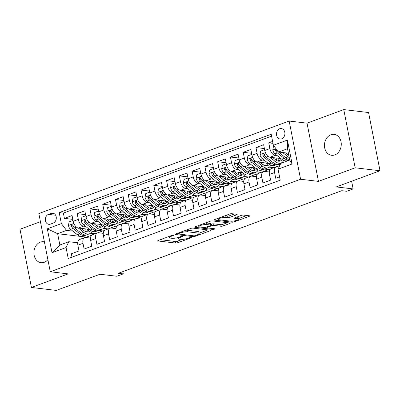 <?xml version="1.0" encoding="UTF-8"?>
<svg xmlns="http://www.w3.org/2000/svg" width="400" height="400" viewBox="0 0 400 400"><rect width="100%" height="100%" fill="white"/><g stroke="black" fill="none" stroke-linecap="round" stroke-linejoin="round"><path stroke-width="0.6" d="M173.235 235.23A1.13 0.26 168.9 0 0 171.675 235.475L158.355 240.395A1.615 0.37 168.9 0 0 157.745 240.825A1.615 0.37 168.9 0 0 158.075 240.975L175.62 243.06A1.615 0.37 168.9 0 0 177.85 242.71L191.17 237.79A1.13 0.26 168.9 0 0 191.595 237.49A1.13 0.26 168.9 0 0 191.365 237.385A1.13 0.26 168.9 0 0 189.805 237.625L188.08 238.265A5.175 1.18 168.9 0 1 180.95 239.375L179.485 239.2A5.175 1.18 168.9 0 1 178.42 238.715A5.175 1.18 168.9 0 1 180.38 237.35L182.105 236.71A1.13 0.26 168.9 0 0 182.53 236.415A1.13 0.26 168.9 0 0 182.3 236.305A1.13 0.26 168.9 0 0 180.74 236.55L179.015 237.185A5.175 1.18 168.9 0 1 171.885 238.3L170.42 238.125A5.175 1.18 168.9 0 1 169.36 237.64A5.175 1.18 168.9 0 1 171.315 236.27L173.04 235.635A1.13 0.26 168.9 0 0 173.465 235.335A1.13 0.26 168.9 0 0 173.235 235.23M330.885 134.765A10.54 8.375 -83.2 0 0 324.46 145.87A10.54 8.375 -83.2 0 0 331.62 155.3A10.54 8.375 -83.2 0 0 334.84 154.9A10.54 8.375 -83.2 0 0 341.265 143.795A10.54 8.375 -83.2 0 0 334.105 134.365A10.54 8.375 -83.2 0 0 330.885 134.765M44.405 241.91A10.54 8.375 -83.2 0 0 43.555 241.75A10.54 8.375 -83.2 0 0 40.34 242.15A10.54 8.375 -83.2 0 0 33.915 253.255A10.54 8.375 -83.2 0 0 41.07 262.685A10.54 8.375 -83.2 0 0 44.29 262.29A10.54 8.375 -83.2 0 0 47.895 259.69M279.715 128.745A5.27 4.19 -83.2 0 0 276.505 134.3A5.27 4.19 -83.2 0 0 280.085 139.015A5.27 4.19 -83.2 0 0 281.695 138.815A5.27 4.19 -83.2 0 0 284.905 133.26A5.27 4.19 -83.2 0 0 281.325 128.545A5.27 4.19 -83.2 0 0 279.715 128.745M236.495 214.87A1.615 0.37 168.9 0 0 237.105 214.445A1.615 0.37 168.9 0 0 236.77 214.295L231.85 213.71A1.615 0.37 168.9 0 0 229.62 214.055L214.83 219.525A1.615 0.37 168.9 0 0 214.215 219.95A1.615 0.37 168.9 0 0 214.55 220.1L232.095 222.185A1.615 0.37 168.9 0 0 234.32 221.84L249.115 216.37A1.615 0.37 168.9 0 0 249.725 215.945A1.615 0.37 168.9 0 0 249.395 215.79L243.45 215.085A1.615 0.37 168.9 0 0 241.22 215.435L234.89 217.775A1.615 0.37 168.9 0 0 234.28 218.2A1.615 0.37 168.9 0 0 234.61 218.355L237.56 218.705A4.325 0.985 168.9 0 1 238.45 219.11A4.325 0.985 168.9 0 1 235.675 220.615A4.325 0.985 168.9 0 1 230.85 221.18L219.3 219.81A4.325 0.985 168.9 0 1 218.41 219.405A4.325 0.985 168.9 0 1 221.19 217.9A4.325 0.985 168.9 0 1 226.01 217.33L227.935 217.56A1.615 0.37 168.9 0 0 230.16 217.21L236.495 214.87L236.37 214.245M40.44 221.69L20 229.245L31.42 287.465L56.245 290.41L99.99 274.245L116.87 276.25L123.255 273.89L118.29 273.3L341.79 190.695L346.755 191.285L353.14 188.925L351.63 181.24M355.175 167.805L343.755 109.59L307.035 123.16L318.46 181.375L355.175 167.805L380 170.755L336.26 186.92L353.14 188.925M318.46 181.375L300.585 179.25L50.265 271.77L38.845 213.55L289.165 121.035L300.585 179.25M31.42 287.465L68.14 273.89L50.265 271.77M192.865 228.12A1.615 0.37 168.9 0 0 190.635 228.465L175.84 233.93A1.615 0.37 168.9 0 0 175.23 234.36A1.615 0.37 168.9 0 0 175.565 234.51L193.105 236.595A1.615 0.37 168.9 0 0 195.335 236.25L210.13 230.78A1.615 0.37 168.9 0 0 210.74 230.355A1.615 0.37 168.9 0 0 210.405 230.2L192.865 228.12M195.335 226.73L210.13 221.26A1.615 0.37 168.9 0 1 212.355 220.915L229.9 222.995A1.615 0.37 168.9 0 1 230.235 223.15A1.615 0.37 168.9 0 1 229.62 223.575L223.29 225.915A1.615 0.37 168.9 0 1 221.065 226.265L213.945 225.42A1.615 0.37 168.9 0 0 211.72 225.765L207.52 227.32A1.615 0.37 168.9 0 0 206.91 227.745A1.615 0.37 168.9 0 0 207.24 227.895L214.65 228.775A1.13 0.26 168.9 0 1 214.88 228.885A1.13 0.26 168.9 0 1 214.155 229.275A1.13 0.26 168.9 0 1 212.895 229.425L195.055 227.305A1.615 0.37 168.9 0 1 194.725 227.155A1.615 0.37 168.9 0 1 195.335 226.73M343.755 109.59L368.58 112.535L380 170.755M272.615 141.42L268.75 142.85L272.995 143.355M277.195 155.61L275.085 155.36A6.59 3.705 -110.3 0 1 269.88 148.595L264.77 150.48L263.645 144.74L255.98 147.57L264.395 148.57M264.425 160.33L262.315 160.08A6.59 3.705 -110.3 0 1 257.105 153.315L252 155.2L250.87 149.46L243.21 152.29L251.625 153.29M251.655 165.05L249.54 164.8A6.59 3.705 -110.3 0 1 244.335 158.035L239.225 159.92L238.1 154.18L230.435 157.01L238.85 158.01M238.88 169.77L236.77 169.52A6.59 3.705 -110.3 0 1 231.565 162.755L226.455 164.64L225.33 158.9L217.665 161.73L226.08 162.73M226.11 174.49L224 174.24A6.59 3.705 -110.3 0 1 218.795 167.475L213.685 169.365L212.555 163.62L204.895 166.45L213.31 167.45M213.34 179.21L211.23 178.96A6.59 3.705 -110.3 0 1 206.02 172.195L200.915 174.085L199.785 168.34L192.125 171.17L200.54 172.17M200.57 183.93L198.455 183.68A6.59 3.705 -110.3 0 1 193.25 176.915L188.14 178.805L187.015 173.06L179.35 175.89L187.765 176.89M187.795 188.65L185.685 188.4A6.59 3.705 -110.3 0 1 180.48 181.635L175.37 183.525L174.245 177.78L166.58 180.615L174.995 181.61M175.025 193.37L172.915 193.12A6.59 3.705 -110.3 0 1 167.705 186.355L162.6 188.245L161.47 182.5L153.81 185.335L162.225 186.335M162.255 198.09L160.145 197.84A6.59 3.705 -110.3 0 1 154.935 191.075L149.825 192.965L148.7 187.22L141.04 190.055L149.45 191.055M149.48 202.81L147.37 202.56A6.59 3.705 -110.3 0 1 142.165 195.795L137.055 197.685L135.93 191.94L128.265 194.775L136.68 195.775M136.71 207.535L134.6 207.28A6.59 3.705 -110.3 0 1 129.395 200.515L124.285 202.405L123.16 196.66L115.495 199.495L123.91 200.495M123.94 212.255L121.83 212A6.59 3.705 -110.3 0 1 116.62 205.235L111.515 207.125L110.385 201.38L102.725 204.215L111.14 205.215M111.17 216.975L109.055 216.72A6.59 3.705 -110.3 0 1 103.85 209.955L98.74 211.845L97.615 206.1L89.95 208.935L98.365 209.935M98.395 221.695L96.285 221.445A6.59 3.705 -110.3 0 1 91.08 214.675L85.97 216.565L84.845 210.82L77.18 213.655L78.31 219.395A6.59 3.705 69.7 0 0 83.515 226.165L85.625 226.415M85.595 214.655L77.18 213.655M72.015 257.15L71.355 253.775L79.02 250.945L77.89 245.2A6.59 3.705 69.7 0 1 79.58 239.495L84.69 237.605A6.59 3.705 69.7 0 0 83 243.315L84.125 249.055L91.79 246.225L90.665 240.48A6.59 3.705 69.7 0 1 92.35 234.775L97.46 232.885A6.59 3.705 -110.3 0 1 98.51 232.77L103.265 233.335M97.46 232.885A6.59 3.705 -110.3 0 0 95.77 238.595L96.9 244.335L104.56 241.505L103.435 235.76A6.59 3.705 69.7 0 1 105.12 230.055L110.23 228.165A6.59 3.705 -110.3 0 1 111.28 228.05L116.04 228.615M110.23 228.165A6.59 3.705 -110.3 0 0 108.545 233.875L109.67 239.615L117.33 236.785L116.205 231.04A6.59 3.705 69.7 0 1 117.895 225.335L123 223.445A6.59 3.705 -110.3 0 1 124.05 223.33L128.81 223.895M123 223.445A6.59 3.705 -110.3 0 0 121.315 229.155L122.44 234.895L130.105 232.065L128.975 226.32A6.59 3.705 69.7 0 1 130.665 220.615L135.775 218.725A6.59 3.705 -110.3 0 1 136.82 218.61L141.58 219.175M135.775 218.725A6.59 3.705 -110.3 0 0 134.085 224.43L135.21 230.175L142.875 227.345L141.75 221.6A6.59 3.705 69.7 0 1 143.435 215.895L148.545 214.005A6.59 3.705 -110.3 0 1 149.595 213.89L154.355 214.455M148.545 214.005A6.59 3.705 -110.3 0 0 146.855 219.71L147.985 225.455L155.645 222.625L154.52 216.88A6.59 3.705 69.7 0 1 156.21 211.175L161.315 209.285A6.59 3.705 -110.3 0 1 162.365 209.17L167.125 209.735M161.315 209.285A6.59 3.705 -110.3 0 0 159.63 214.99L160.755 220.735L168.42 217.905L167.29 212.16A6.59 3.705 69.7 0 1 168.98 206.45L174.085 204.565A6.59 3.705 -110.3 0 1 175.135 204.45L179.895 205.015M174.085 204.565A6.59 3.705 -110.3 0 0 172.4 210.27L173.525 216.015L181.19 213.18L180.06 207.44A6.59 3.705 69.7 0 1 181.75 201.73L186.86 199.845A6.59 3.705 -110.3 0 1 187.91 199.73L192.665 200.295M186.86 199.845A6.59 3.705 -110.3 0 0 185.17 205.55L186.295 211.295L193.96 208.46L192.835 202.72A6.59 3.705 69.7 0 1 194.52 197.01L199.63 195.125A6.59 3.705 -110.3 0 1 200.68 195.01L205.44 195.575M199.63 195.125A6.59 3.705 -110.3 0 0 197.94 200.83L199.07 206.575L206.73 203.74L205.605 198A6.59 3.705 69.7 0 1 207.295 192.29L212.4 190.405A6.59 3.705 -110.3 0 1 213.45 190.29L218.21 190.855M212.4 190.405A6.59 3.705 -110.3 0 0 210.715 196.11L211.84 201.855L219.505 199.02L218.375 193.28A6.59 3.705 69.7 0 1 220.065 187.57L225.175 185.685A6.59 3.705 -110.3 0 1 226.22 185.57L230.98 186.135M225.175 185.685A6.59 3.705 -110.3 0 0 223.485 191.39L224.61 197.135L232.275 194.3L231.15 188.56A6.59 3.705 69.7 0 1 232.835 182.85L237.945 180.965A6.59 3.705 -110.3 0 1 238.995 180.85L243.75 181.415M237.945 180.965A6.59 3.705 -110.3 0 0 236.255 186.67L237.385 192.415L245.045 189.58L243.92 183.84A6.59 3.705 69.7 0 1 245.605 178.13L250.715 176.245A6.59 3.705 -110.3 0 1 251.765 176.13L256.525 176.695M250.715 176.245A6.59 3.705 -110.3 0 0 249.03 181.95L250.155 187.695L257.815 184.86L256.69 179.12A6.59 3.705 69.7 0 1 258.38 173.41L263.485 171.52A6.59 3.705 -110.3 0 1 264.535 171.41L269.295 171.975M263.485 171.52A6.59 3.705 -110.3 0 0 261.8 177.23L262.925 182.975L270.59 180.14L269.46 174.4A6.59 3.705 69.7 0 1 271.15 168.69L276.26 166.8A6.59 3.705 -110.3 0 1 277.305 166.69L279.135 166.905M264.77 150.48A6.59 3.705 69.7 0 0 269.975 157.245L280.905 158.545M252 155.2A6.59 3.705 69.7 0 0 257.205 161.965L268.135 163.265M277.35 164.36L280.17 164.695M282.08 162.43L283.02 162.54M239.225 159.92A6.59 3.705 69.7 0 0 244.435 166.69L255.36 167.985M264.575 169.08L269.06 169.615L270.485 169.085M269.31 167.15L273.86 167.69M226.455 164.64A6.59 3.705 69.7 0 0 231.66 171.41L242.59 172.705M251.805 173.8L256.29 174.335L257.71 173.805M256.535 171.87L261.09 172.41M213.685 169.365A6.59 3.705 69.7 0 0 218.89 176.13L229.82 177.425M239.035 178.52L243.515 179.055L244.94 178.53M243.765 176.59L248.315 177.13M200.915 174.085A6.59 3.705 69.7 0 0 206.12 180.85L217.045 182.145M226.265 183.24L230.745 183.775L232.17 183.25M230.995 181.31L235.545 181.85M188.14 178.805A6.59 3.705 69.7 0 0 193.35 185.57L204.275 186.865M213.49 187.96L217.975 188.495L219.4 187.97M218.225 186.03L222.775 186.57M175.37 183.525A6.59 3.705 69.7 0 0 180.575 190.29L191.505 191.585M200.72 192.68L205.205 193.215L206.625 192.69M205.45 190.75L210.005 191.29M162.6 188.245A6.59 3.705 69.7 0 0 167.805 195.01L178.735 196.305M187.95 197.4L192.43 197.935L193.855 197.41M192.68 195.47L197.23 196.01M149.825 192.965A6.59 3.705 69.7 0 0 155.035 199.73L165.96 201.03M175.175 202.125L179.66 202.655L181.085 202.13M179.91 200.19L184.46 200.73M137.055 197.685A6.59 3.705 69.7 0 0 142.265 204.45L153.19 205.75M162.405 206.845L166.89 207.375L168.31 206.85M167.14 204.91L171.69 205.45M124.285 202.405A6.59 3.705 69.7 0 0 129.49 209.17L140.42 210.47M149.635 211.565L154.115 212.095L155.54 211.57M154.365 209.63L158.92 210.17M111.515 207.125A6.59 3.705 69.7 0 0 116.72 213.89L127.65 215.19M136.865 216.285L141.345 216.815L142.77 216.29M141.595 214.35L146.145 214.89M98.74 211.845A6.59 3.705 69.7 0 0 103.95 218.61L114.875 219.91M124.09 221.005L128.575 221.535L130 221.01M128.825 219.07L133.375 219.61M85.97 216.565A6.59 3.705 69.7 0 0 91.175 223.33L102.105 224.63M111.32 225.725L115.805 226.255L117.225 225.73M116.05 223.79L120.605 224.33M50.375 224.14L53.185 223.105A5.105 4.055 -83.2 0 0 56.295 217.725A5.105 4.055 -83.2 0 0 52.83 213.155A5.105 4.055 -83.2 0 0 51.27 213.35L48.46 214.385A5.105 4.055 -83.2 0 0 45.345 219.765A5.105 4.055 -83.2 0 0 48.815 224.335A5.105 4.055 -83.2 0 0 50.375 224.14M273.37 145.265L287.42 140.075L292.11 163.99L278.065 169.18L280.8 163.36L289.74 160.055L287.515 148.725L278.575 152.03L273.37 145.265L271.21 134.25L59.205 212.61L61.365 223.62L66.575 230.39L72.855 231.135M278.065 169.18L280.225 180.195L68.22 258.55L66.06 247.54L52.01 252.73L47.315 228.815L61.365 223.62M103.28 228.51L107.83 229.05M271.58 136.15L63.375 213.105L64.41 218.375L72.07 215.545L73.2 221.285A6.59 3.705 69.7 0 0 78.405 228.05L89.335 229.35M98.55 230.445L103.03 230.975L104.455 230.45M90.495 238.055L85.735 237.49A6.59 3.705 69.7 0 0 84.69 237.605M276.26 166.8A6.59 3.705 -110.3 0 0 274.57 172.51L275.695 178.25L279.56 176.825M91.08 214.675L89.95 208.935M103.85 209.955L102.725 204.215M116.62 205.235L115.495 199.495M129.395 200.515L128.265 194.775M142.165 195.795L141.04 190.055M154.935 191.075L153.81 185.335M167.705 186.355L166.58 180.615M180.48 181.635L179.35 175.89M193.25 176.915L192.125 171.17M206.02 172.195L204.895 166.45M218.795 167.475L217.665 161.73M231.565 162.755L230.435 157.01M244.335 158.035L243.21 152.29M257.105 153.315L255.98 147.57M269.88 148.595L268.75 142.85M278.575 152.03L288.395 153.2M90.51 233.23L95.06 233.77M66.575 230.39L57.635 233.69L59.855 245.02L68.795 241.715L66.06 247.54M91.685 235.17L86.43 237.115L57.635 233.69L47.315 228.815M77.725 242.775L68.795 241.715M307.035 123.16L289.165 121.035M123.255 273.89L122.81 271.63M86.43 237.115L86.52 237.585M274.14 167.585L279.805 165.47M256.705 171.735L261.365 172.29L268.715 169.57M248.6 177.025L255.94 174.29M235.825 181.745L243.17 179.015M223.055 186.465L230.4 183.735M205.62 190.615L210.28 191.17L217.63 188.455M192.845 195.335L197.51 195.89L204.855 193.175M184.74 200.625L192.085 197.895M171.97 205.345L179.315 202.615M159.2 210.065L166.545 207.335M146.425 214.79L153.77 212.055M128.99 218.935L133.65 219.49L141 216.775M120.885 224.23L128.23 221.495M108.115 228.95L115.46 226.215M95.34 233.67L102.685 230.935M95.34 233.65L90.675 233.1M72.825 219.375L64.41 218.375M63.375 213.105L59.205 212.61M108.11 228.93L103.45 228.375M120.88 224.21L116.22 223.655M146.425 214.77L141.76 214.215M129.395 209.155L134.85 213.475A12.6 7.09 69.7 0 0 140.52 214.945A12.6 7.09 69.7 0 0 143.18 212.315L143.2 212.325M159.195 210.05L154.535 209.495M171.965 205.33L167.305 204.775M184.74 200.61L180.075 200.055M223.05 186.45L218.39 185.895M235.825 181.73L231.16 181.175M248.595 177.01L243.93 176.455M274.135 167.57L269.475 167.015M283.335 162.425L282.245 162.295M283.65 160.415L283.685 160.4A12.6 7.09 69.7 0 1 281.005 163.02A12.6 7.09 69.7 0 1 275.335 161.555L272.91 162.45L266.135 157.085A4.365 2.455 -110.3 0 1 264.325 154.46L263.7 153.78L263.175 153.82L262.79 155.03A4.365 2.455 69.7 0 0 264.6 157.65L271.38 163.015A12.6 7.09 69.7 0 0 277.05 164.485A12.6 7.09 69.7 0 0 277.785 164.125M59.855 245.02L52.01 252.73M287.42 140.075L287.515 148.725M292.11 163.99L289.74 160.055M160.245 239.695L175.31 241.485A1.615 0.37 168.9 0 0 177.54 241.14L182.2 239.415M199.055 233.185L207.925 229.905M177.735 233.235L178.035 233.27M178.585 233.585A1.13 0.26 168.9 0 0 178.16 233.885A1.13 0.26 168.9 0 0 178.39 233.99L193.79 235.82A1.13 0.26 168.9 0 0 195.35 235.575L197.17 234.905A5.175 1.18 168.9 0 0 199.125 233.54A5.175 1.18 168.9 0 0 198.06 233.05L187.535 231.8A5.175 1.18 168.9 0 0 180.405 232.915L178.585 233.585L178.465 232.965M199.125 233.54L198.815 231.965A5.175 1.18 168.9 0 0 197.75 231.48L198.06 233.05M185.975 230.19A5.175 1.18 168.9 0 1 187.225 230.225L197.75 231.48M227.42 222.7L222.98 224.345L223.29 225.915M210.815 224.41L211.41 224.19A1.615 0.37 168.9 0 1 213.64 223.845L220.755 224.69A1.615 0.37 168.9 0 0 222.98 224.345M206.795 227.165L206.295 227.105M198.89 226.225L197.23 226.03M206.565 224.54A4.325 0.985 168.9 0 0 201.745 225.11A4.325 0.985 168.9 0 0 198.97 226.615A4.325 0.985 168.9 0 0 199.86 227.02L203.925 227.505A1.615 0.37 168.9 0 0 206.155 227.155L210.355 225.605A1.615 0.37 168.9 0 0 210.965 225.175A1.615 0.37 168.9 0 0 210.635 225.025L206.565 224.54L206.255 222.97A4.325 0.985 168.9 0 0 205.61 222.93M210.965 225.175L210.66 223.605A1.615 0.37 168.9 0 0 210.325 223.45L210.635 225.025M206.255 222.97L210.325 223.45M225.115 215.72A4.325 0.985 168.9 0 1 225.7 215.755L227.625 215.985A1.615 0.37 168.9 0 0 229.855 215.64L234.29 214M238.45 219.11L238.14 217.535A4.325 0.985 168.9 0 0 237.25 217.13L237.56 218.705M236.78 217.075L237.25 217.13M238.36 218.66L246.915 215.5M216.72 218.825L218.335 219.015M73.09 220.725L72.93 220.5L69.1 221.915L68.44 225.535A4.365 2.455 69.7 0 0 70.605 229.355L77.38 234.72A12.6 7.09 69.7 0 0 83.05 236.185L85.475 235.29A12.6 7.09 69.7 0 0 86.215 234.93M84.835 231.19A10.46 5.885 69.7 0 0 85.26 228.865M78.31 228.04L83.765 232.36A12.6 7.09 69.7 0 0 89.435 233.825A12.6 7.09 69.7 0 0 92.095 231.195M81.185 228.38L83.99 230.6A10.46 5.885 69.7 0 0 88.695 231.82A10.46 5.885 69.7 0 0 90.535 230.285M89.435 233.825L87.01 234.725A12.6 7.09 -110.3 0 1 81.34 233.255L74.565 227.89A4.365 2.455 -110.3 0 1 72.75 225.265L72.13 224.585L71.605 224.625L71.22 225.83A4.365 2.455 69.7 0 0 73.03 228.455L79.81 233.82A12.6 7.09 69.7 0 0 85.475 235.29M87.545 229.135A10.46 5.885 -110.3 0 1 86.475 231.895M87.39 232.025A10.46 5.885 69.7 0 0 88.92 229.3M73.83 227.155L73.25 226.695A2.225 1.25 -110.3 0 1 72.65 226L71.22 225.83M85.86 216.005L85.7 215.78L81.87 217.195L81.21 220.815A4.365 2.455 69.7 0 0 83.375 224.63L90.155 230A12.6 7.09 69.7 0 0 95.82 231.465L98.25 230.57A12.6 7.09 69.7 0 0 98.985 230.205M97.605 226.47A10.46 5.885 69.7 0 0 98.03 224.145M91.08 223.32L96.54 227.635A12.6 7.09 69.7 0 0 102.21 229.105A12.6 7.09 69.7 0 0 104.865 226.475M93.96 223.66L96.76 225.88A10.46 5.885 69.7 0 0 101.465 227.1A10.46 5.885 69.7 0 0 103.305 225.565M102.21 229.105L99.78 230.005A12.6 7.09 -110.3 0 1 94.11 228.535L87.335 223.17A4.365 2.455 -110.3 0 1 85.525 220.545L84.905 219.865L84.375 219.905L83.99 221.11A4.365 2.455 69.7 0 0 85.8 223.735L92.58 229.1A12.6 7.09 69.7 0 0 98.25 230.57M100.32 224.415A10.46 5.885 -110.3 0 1 99.245 227.175M100.165 227.305A10.46 5.885 69.7 0 0 101.69 224.58M86.6 222.435L86.025 221.975A2.225 1.25 -110.3 0 1 85.42 221.28L83.99 221.11M98.63 211.285L98.475 211.06L94.64 212.475L93.98 216.095A4.365 2.455 69.7 0 0 96.145 219.91L102.925 225.275A12.6 7.09 69.7 0 0 108.595 226.745L111.02 225.85A12.6 7.09 69.7 0 0 111.755 225.485M110.375 221.75A10.46 5.885 69.7 0 0 110.805 219.425M103.855 218.595L109.31 222.915A12.6 7.09 69.7 0 0 114.98 224.385A12.6 7.09 69.7 0 0 117.635 221.755M106.73 218.94L109.53 221.16A10.46 5.885 69.7 0 0 114.235 222.38A10.46 5.885 69.7 0 0 116.075 220.845M114.98 224.385L112.555 225.285A12.6 7.09 -110.3 0 1 106.885 223.815L100.105 218.45A4.365 2.455 -110.3 0 1 98.295 215.825L97.675 215.145L97.15 215.185L96.76 216.39A4.365 2.455 69.7 0 0 98.575 219.015L105.35 224.38A12.6 7.09 69.7 0 0 111.02 225.85M113.09 219.695A10.46 5.885 -110.3 0 1 112.015 222.455M112.935 222.585A10.46 5.885 69.7 0 0 114.46 219.86M99.37 217.715L98.795 217.255A2.225 1.25 -110.3 0 1 98.19 216.56L96.76 216.39M111.405 206.56L111.245 206.34L107.415 207.755L106.755 211.375A4.365 2.455 69.7 0 0 108.92 215.19L115.695 220.555A12.6 7.09 69.7 0 0 121.365 222.025L123.79 221.13A12.6 7.09 69.7 0 0 124.53 220.765M123.145 217.03A10.46 5.885 69.7 0 0 123.575 214.705M116.625 213.875L122.08 218.195A12.6 7.09 69.7 0 0 127.75 219.665A12.6 7.09 69.7 0 0 130.405 217.035M119.5 214.22L122.3 216.44A10.46 5.885 69.7 0 0 127.01 217.655A10.46 5.885 69.7 0 0 128.85 216.125M127.75 219.665L125.325 220.56A12.6 7.09 -110.3 0 1 119.655 219.095L112.875 213.73A4.365 2.455 -110.3 0 1 111.065 211.105L110.445 210.425L109.92 210.465L109.535 211.67A4.365 2.455 69.7 0 0 111.345 214.295L118.12 219.66A12.6 7.09 69.7 0 0 123.79 221.13M125.86 214.975A10.46 5.885 -110.3 0 1 124.79 217.735M125.705 217.865A10.46 5.885 69.7 0 0 127.235 215.14M112.14 212.99L111.565 212.535A2.225 1.25 -110.3 0 1 110.96 211.84L109.535 211.67M124.175 201.84L124.015 201.62L120.185 203.035L119.525 206.655A4.365 2.455 69.7 0 0 121.69 210.47L128.465 215.835A12.6 7.09 69.7 0 0 134.135 217.305L136.565 216.41A12.6 7.09 69.7 0 0 137.3 216.045M135.92 212.31A10.46 5.885 69.7 0 0 136.345 209.985M132.27 209.5L135.075 211.72A10.46 5.885 69.7 0 0 139.78 212.935A10.46 5.885 69.7 0 0 141.62 211.405M140.52 214.945L138.095 215.84A12.6 7.09 -110.3 0 1 132.425 214.375L125.65 209.01A4.365 2.455 -110.3 0 1 123.84 206.385L123.215 205.705L122.69 205.745L122.305 206.95A4.365 2.455 69.7 0 0 124.115 209.575L130.895 214.94A12.6 7.09 69.7 0 0 136.565 216.41M138.63 210.255A10.46 5.885 -110.3 0 1 137.56 213.015M138.48 213.145A10.46 5.885 69.7 0 0 140.005 210.42M124.915 208.27L124.335 207.815A2.225 1.25 -110.3 0 1 123.735 207.12L122.305 206.95M136.945 197.12L136.785 196.895L132.955 198.315L132.295 201.93A4.365 2.455 69.7 0 0 134.46 205.75L141.24 211.115A12.6 7.09 69.7 0 0 146.91 212.585L149.335 211.69A12.6 7.09 69.7 0 0 150.07 211.325M148.69 207.59A10.46 5.885 69.7 0 0 149.115 205.265M142.165 204.435L147.625 208.755A12.6 7.09 69.7 0 0 153.295 210.225A12.6 7.09 69.7 0 0 155.95 207.595M145.045 204.78L147.845 207A10.46 5.885 69.7 0 0 152.55 208.215A10.46 5.885 69.7 0 0 154.39 206.685M153.295 210.225L150.865 211.12A12.6 7.09 -110.3 0 1 145.195 209.655L138.42 204.29A4.365 2.455 -110.3 0 1 136.61 201.665L135.99 200.985L135.465 201.025L135.075 202.23A4.365 2.455 69.7 0 0 136.885 204.855L143.665 210.22A12.6 7.09 69.7 0 0 149.335 211.69M151.405 205.535A10.46 5.885 -110.3 0 1 150.33 208.295M151.25 208.425A10.46 5.885 69.7 0 0 152.775 205.7M137.685 203.55L137.11 203.095A2.225 1.25 -110.3 0 1 136.505 202.4L135.075 202.23M149.715 192.4L149.56 192.175L145.725 193.595L145.065 197.21A4.365 2.455 69.7 0 0 147.23 201.03L154.01 206.395A12.6 7.09 69.7 0 0 159.68 207.865L162.105 206.97A12.6 7.09 69.7 0 0 162.845 206.605M161.46 202.87A10.46 5.885 69.7 0 0 161.89 200.545M154.94 199.715L160.395 204.035A12.6 7.09 69.7 0 0 166.065 205.505A12.6 7.09 69.7 0 0 168.72 202.875M157.815 200.06L160.615 202.275A10.46 5.885 69.7 0 0 165.32 203.495A10.46 5.885 69.7 0 0 167.16 201.965M166.065 205.505L163.64 206.4A12.6 7.09 -110.3 0 1 157.97 204.935L151.19 199.57A4.365 2.455 -110.3 0 1 149.38 196.945L148.76 196.265L148.235 196.305L147.85 197.51A4.365 2.455 69.7 0 0 149.66 200.135L156.435 205.5A12.6 7.09 69.7 0 0 162.105 206.97M164.175 200.815A10.46 5.885 -110.3 0 1 163.1 203.575M164.02 203.705A10.46 5.885 69.7 0 0 165.545 200.98M150.455 198.83L149.88 198.375A2.225 1.25 -110.3 0 1 149.275 197.68L147.85 197.51M162.49 187.68L162.33 187.455L158.5 188.875L157.84 192.49A4.365 2.455 69.7 0 0 160.005 196.31L166.78 201.675A12.6 7.09 69.7 0 0 172.45 203.145L174.875 202.25A12.6 7.09 69.7 0 0 175.615 201.885M174.235 198.15A10.46 5.885 69.7 0 0 174.66 195.825M167.71 194.995L173.165 199.315A12.6 7.09 69.7 0 0 178.835 200.785A12.6 7.09 69.7 0 0 181.49 198.15M170.585 195.34L173.39 197.555A10.46 5.885 69.7 0 0 178.095 198.775A10.46 5.885 69.7 0 0 179.935 197.245M178.835 200.785L176.41 201.68A12.6 7.09 -110.3 0 1 170.74 200.215L163.96 194.845A4.365 2.455 -110.3 0 1 162.15 192.225L161.53 191.545L161.005 191.585L160.62 192.79A4.365 2.455 69.7 0 0 162.43 195.415L169.205 200.78A12.6 7.09 69.7 0 0 174.875 202.25M176.945 196.095A10.46 5.885 -110.3 0 1 175.875 198.855M176.79 198.985A10.46 5.885 69.7 0 0 178.32 196.26M163.225 194.11L162.65 193.655A2.225 1.25 -110.3 0 1 162.05 192.96L160.62 192.79M175.26 182.96L175.1 182.735L171.27 184.155L170.61 187.77A4.365 2.455 69.7 0 0 172.775 191.59L179.55 196.955A12.6 7.09 69.7 0 0 185.22 198.425L187.65 197.525A12.6 7.09 69.7 0 0 188.385 197.165M187.005 193.43A10.46 5.885 69.7 0 0 187.43 191.105M180.48 190.275L185.94 194.595A12.6 7.09 69.7 0 0 191.605 196.065A12.6 7.09 69.7 0 0 194.265 193.43M183.36 190.62L186.16 192.835A10.46 5.885 69.7 0 0 190.865 194.055A10.46 5.885 69.7 0 0 192.705 192.525M191.605 196.065L189.18 196.96A12.6 7.09 -110.3 0 1 183.51 195.49L176.735 190.125A4.365 2.455 -110.3 0 1 174.925 187.505L174.3 186.825L173.775 186.865L173.39 188.07A4.365 2.455 69.7 0 0 175.2 190.695L181.98 196.06A12.6 7.09 69.7 0 0 187.65 197.525M189.72 191.375A10.46 5.885 -110.3 0 1 188.645 194.135M189.565 194.265A10.46 5.885 69.7 0 0 191.09 191.54M176 189.39L175.42 188.935A2.225 1.25 -110.3 0 1 174.82 188.24L173.39 188.07M188.03 178.24L187.87 178.015L184.04 179.43L183.38 183.05A4.365 2.455 69.7 0 0 185.545 186.87L192.325 192.235A12.6 7.09 69.7 0 0 197.995 193.705L200.42 192.805A12.6 7.09 69.7 0 0 201.155 192.445M199.775 188.705A10.46 5.885 69.7 0 0 200.2 186.385M193.25 185.555L198.71 189.875A12.6 7.09 69.7 0 0 204.38 191.345A12.6 7.09 69.7 0 0 207.035 188.71M196.13 185.9L198.93 188.115A10.46 5.885 69.7 0 0 203.635 189.335A10.46 5.885 69.7 0 0 205.475 187.805M204.38 191.345L201.95 192.24A12.6 7.09 -110.3 0 1 196.285 190.77L189.505 185.405A4.365 2.455 -110.3 0 1 187.695 182.785L187.075 182.105L186.55 182.145L186.16 183.35A4.365 2.455 69.7 0 0 187.975 185.975L194.75 191.34A12.6 7.09 69.7 0 0 200.42 192.805M202.49 186.655A10.46 5.885 -110.3 0 1 201.415 189.415M202.335 189.545A10.46 5.885 69.7 0 0 203.86 186.82M188.77 184.67L188.195 184.215A2.225 1.25 -110.3 0 1 187.59 183.52L186.16 183.35M200.8 173.52L200.645 173.295L196.81 174.71L196.155 178.33A4.365 2.455 69.7 0 0 198.315 182.15L205.095 187.515A12.6 7.09 69.7 0 0 210.765 188.985L213.19 188.085A12.6 7.09 69.7 0 0 213.93 187.725M212.545 183.985A10.46 5.885 69.7 0 0 212.975 181.665M206.025 180.835L211.48 185.155A12.6 7.09 69.7 0 0 217.15 186.625A12.6 7.09 69.7 0 0 219.805 183.99M208.9 181.18L211.7 183.395A10.46 5.885 69.7 0 0 216.41 184.615A10.46 5.885 69.7 0 0 218.245 183.085M217.15 186.625L214.725 187.52A12.6 7.09 -110.3 0 1 209.055 186.05L202.275 180.685A4.365 2.455 -110.3 0 1 200.465 178.06L199.845 177.385L199.32 177.425L198.935 178.63A4.365 2.455 69.7 0 0 200.745 181.255L207.52 186.62A12.6 7.09 69.7 0 0 213.19 188.085M215.26 181.935A10.46 5.885 -110.3 0 1 214.185 184.695M215.105 184.825A10.46 5.885 69.7 0 0 216.63 182.095M201.54 179.95L200.965 179.495A2.225 1.25 -110.3 0 1 200.36 178.8L198.935 178.63M213.575 168.8L213.415 168.575L209.585 169.99L208.925 173.61A4.365 2.455 69.7 0 0 211.09 177.43L217.865 182.795A12.6 7.09 69.7 0 0 223.535 184.265L225.96 183.365A12.6 7.09 69.7 0 0 226.7 183.005M225.32 179.265A10.46 5.885 69.7 0 0 225.745 176.94M218.795 176.115L224.25 180.435A12.6 7.09 69.7 0 0 229.92 181.905A12.6 7.09 69.7 0 0 232.58 179.27M221.67 176.46L224.475 178.675A10.46 5.885 69.7 0 0 229.18 179.895A10.46 5.885 69.7 0 0 231.02 178.365M229.92 181.905L227.495 182.8A12.6 7.09 -110.3 0 1 221.825 181.33L215.05 175.965A4.365 2.455 -110.3 0 1 213.235 173.34L212.615 172.665L212.09 172.705L211.705 173.91A4.365 2.455 69.7 0 0 213.515 176.535L220.295 181.9A12.6 7.09 69.7 0 0 225.96 183.365M228.03 177.215A10.46 5.885 -110.3 0 1 226.96 179.975M227.875 180.105A10.46 5.885 69.7 0 0 229.405 177.375M214.315 175.23L213.735 174.775A2.225 1.25 -110.3 0 1 213.135 174.08L211.705 173.91M226.345 164.08L226.185 163.855L222.355 165.27L221.695 168.89A4.365 2.455 69.7 0 0 223.86 172.71L230.64 178.075A12.6 7.09 69.7 0 0 236.305 179.545L238.735 178.645A12.6 7.09 69.7 0 0 239.47 178.285M238.09 174.545A10.46 5.885 69.7 0 0 238.515 172.22M231.565 171.395L237.025 175.715A12.6 7.09 69.7 0 0 242.695 177.185A12.6 7.09 69.7 0 0 245.35 174.55M234.445 171.74L237.245 173.955A10.46 5.885 69.7 0 0 241.95 175.175A10.46 5.885 69.7 0 0 243.79 173.645M242.695 177.185L240.265 178.08A12.6 7.09 -110.3 0 1 234.595 176.61L227.82 171.245A4.365 2.455 -110.3 0 1 226.01 168.62L225.39 167.945L224.86 167.98L224.475 169.19A4.365 2.455 69.7 0 0 226.285 171.815L233.065 177.18A12.6 7.09 69.7 0 0 238.735 178.645M240.805 172.495A10.46 5.885 -110.3 0 1 239.73 175.255M240.65 175.385A10.46 5.885 69.7 0 0 242.175 172.655M227.085 170.51L226.51 170.055A2.225 1.25 -110.3 0 1 225.905 169.36L224.475 169.19M239.115 159.36L238.96 159.135L235.125 160.55L234.465 164.17A4.365 2.455 69.7 0 0 236.63 167.99L243.41 173.355A12.6 7.09 69.7 0 0 249.08 174.825L251.505 173.925A12.6 7.09 69.7 0 0 252.24 173.565M250.86 169.825A10.46 5.885 69.7 0 0 251.29 167.5M244.34 166.675L249.795 170.995A12.6 7.09 69.7 0 0 255.465 172.465A12.6 7.09 69.7 0 0 258.12 169.83M247.215 167.02L250.015 169.235A10.46 5.885 69.7 0 0 254.72 170.455A10.46 5.885 69.7 0 0 256.56 168.92M255.465 172.465L253.04 173.36A12.6 7.09 -110.3 0 1 247.37 171.89L240.59 166.525A4.365 2.455 -110.3 0 1 238.78 163.9L238.16 163.225L237.635 163.26L237.245 164.47A4.365 2.455 69.7 0 0 239.06 167.09L245.835 172.46A12.6 7.09 69.7 0 0 251.505 173.925M253.575 167.775A10.46 5.885 -110.3 0 1 252.5 170.535M253.42 170.665A10.46 5.885 69.7 0 0 254.945 167.935M239.855 165.79L239.28 165.335A2.225 1.25 -110.3 0 1 238.675 164.64L237.245 164.47M251.89 154.64L251.73 154.415L247.895 155.83L247.24 159.45A4.365 2.455 69.7 0 0 249.405 163.27L256.18 168.635A12.6 7.09 69.7 0 0 261.85 170.105L264.275 169.205A12.6 7.09 69.7 0 0 265.015 168.845M263.63 165.105A10.46 5.885 69.7 0 0 264.06 162.78M257.11 161.955L262.565 166.275A12.6 7.09 69.7 0 0 268.235 167.745A12.6 7.09 69.7 0 0 270.89 165.11M259.985 162.3L262.785 164.515A10.46 5.885 69.7 0 0 267.495 165.735A10.46 5.885 69.7 0 0 269.335 164.2M268.235 167.745L265.81 168.64A12.6 7.09 -110.3 0 1 260.14 167.17L253.36 161.805A4.365 2.455 -110.3 0 1 251.55 159.18L250.93 158.5L250.405 158.54L250.02 159.75A4.365 2.455 69.7 0 0 251.83 162.37L258.605 167.735A12.6 7.09 69.7 0 0 264.275 169.205M266.345 163.055A10.46 5.885 -110.3 0 1 265.27 165.815M266.19 165.945A10.46 5.885 69.7 0 0 267.715 163.215M252.625 161.07L252.05 160.615A2.225 1.25 -110.3 0 1 251.445 159.92L250.02 159.75M264.66 149.92L264.5 149.695L260.67 151.11L260.01 154.73A4.365 2.455 69.7 0 0 262.175 158.55L268.95 163.915A12.6 7.09 69.7 0 0 274.62 165.38L277.05 164.485M276.405 160.385A10.46 5.885 69.7 0 0 276.83 158.06M269.88 157.235L275.335 161.555M272.755 157.575L275.56 159.795A10.46 5.885 69.7 0 0 280.265 161.015A10.46 5.885 69.7 0 0 282.105 159.48M281.005 163.02L278.58 163.92A12.6 7.09 -110.3 0 1 272.91 162.45M279.115 158.335A10.46 5.885 -110.3 0 1 278.045 161.095M278.965 161.225A10.46 5.885 69.7 0 0 280.49 158.495M265.4 156.35L264.82 155.895A2.225 1.25 -110.3 0 1 264.22 155.195L262.79 155.03M274.06 146.16L273.44 146.39L272.78 150.01A4.365 2.455 69.7 0 0 274.945 153.83L281.725 159.195A12.6 7.09 69.7 0 0 287.395 160.66L289.69 159.81A12.6 7.09 69.7 0 1 284.15 158.295L281.725 159.195M282.655 152.515L288.11 156.835A12.6 7.09 69.7 0 0 289.265 157.625M285.53 152.855L288.33 155.075A10.46 5.885 69.7 0 0 288.835 155.445M289.62 159.445A12.6 7.09 -110.3 0 1 285.68 157.73L278.905 152.365A4.365 2.455 -110.3 0 1 277.52 150.66M276.265 149.025L275.56 149.54L275.56 150.305A4.365 2.455 69.7 0 0 277.37 152.93L284.15 158.295M278.17 151.63L277.595 151.175A2.225 1.25 -110.3 0 1 276.99 150.475L275.56 150.305M275.085 155.36L269.975 157.245M262.315 160.08L257.205 161.965M249.54 164.8L244.435 166.69M236.77 169.52L231.66 171.41M224 174.24L218.89 176.13M211.23 178.96L206.12 180.85M198.455 183.68L193.35 185.57M185.685 188.4L180.575 190.29M172.915 193.12L167.805 195.01M160.145 197.84L155.035 199.73M147.37 202.56L142.265 204.45M134.6 207.28L129.49 209.17M121.83 212L116.72 213.89M109.055 216.72L103.95 218.61M96.285 221.445L91.175 223.33M83.515 226.165L78.405 228.05M83 243.315L77.89 245.2M274.57 172.51L269.46 174.4M261.8 177.23L256.69 179.12M249.03 181.95L243.92 183.84M236.255 186.67L231.15 188.56M223.485 191.39L218.375 193.28M210.715 196.11L205.605 198M197.94 200.83L192.835 202.72M185.17 205.55L180.06 207.44M172.4 210.27L167.29 212.16M159.63 214.99L154.52 216.88M146.855 219.71L141.75 221.6M134.085 224.43L128.975 226.32M121.315 229.155L116.205 231.04M108.545 233.875L103.435 235.76M95.77 238.595L90.665 240.48M78.31 219.395L73.2 221.285M55.65 215.24L48.46 214.385M54.3 213.71L51.27 213.35M171.195 235.65L171.315 236.27M182.02 236.3L182.105 236.71M180.255 236.73L180.38 237.35M191.085 237.375L191.17 237.79M177.54 241.14L177.85 242.71M175.31 241.485L175.62 243.06M157.995 240.555L158.075 240.975M172.955 235.22L173.04 235.635M210.005 230.155L210.13 230.78M195.215 235.625L195.335 236.25M192.935 235.72L193.105 236.595M175.48 234.095L175.565 234.51M187.225 230.225L187.535 231.8M180.28 232.29L180.405 232.915M229.5 222.95L229.62 223.575M220.755 224.69L221.065 226.265M213.64 223.845L213.945 225.42M211.41 224.19L211.72 225.765M207.4 226.695L207.52 227.32M212.72 228.55L212.895 229.425M194.975 226.89L195.055 227.305M229.855 215.64L230.16 217.21M227.625 215.985L227.935 217.56M225.7 215.755L226.01 217.33M234.53 217.935L234.61 218.355M248.99 215.745L249.115 216.37M234.15 220.96L234.32 221.84M231.905 221.215L232.095 222.185M214.47 219.685L214.55 220.1M73.855 223.45L68.455 225.445M79.81 233.82L77.38 234.72M83.765 232.36L81.34 233.255M73.03 228.455L70.605 229.355M76.5 227.175L74.565 227.89M86.625 218.73L81.225 220.725M92.58 229.1L90.155 230M96.54 227.635L94.11 228.535M85.8 223.735L83.375 224.63M89.27 222.455L87.335 223.17M99.395 214.005L94 216.005M105.35 224.38L102.925 225.275M109.31 222.915L106.885 223.815M98.575 219.015L96.145 219.91M102.04 217.735L100.105 218.45M112.165 209.285L106.77 211.28M118.12 219.66L115.695 220.555M122.08 218.195L119.655 219.095M111.345 214.295L108.92 215.19M114.81 213.015L112.875 213.73M124.94 204.565L119.54 206.56M130.895 214.94L128.465 215.835M134.85 213.475L132.425 214.375M124.115 209.575L121.69 210.47M127.585 208.295L125.65 209.01M137.71 199.845L132.31 201.84M143.665 210.22L141.24 211.115M147.625 208.755L145.195 209.655M136.885 204.855L134.46 205.75M140.355 203.575L138.42 204.29M150.48 195.125L145.085 197.12M156.435 205.5L154.01 206.395M160.395 204.035L157.97 204.935M149.66 200.135L147.23 201.03M153.125 198.855L151.19 199.57M163.255 190.405L157.855 192.4M169.205 200.78L166.78 201.675M173.165 199.315L170.74 200.215M162.43 195.415L160.005 196.31M165.895 194.13L163.96 194.845M176.025 185.685L170.625 187.68M181.98 196.06L179.55 196.955M185.94 194.595L183.51 195.49M175.2 190.695L172.775 191.59M178.67 189.41L176.735 190.125M188.795 180.965L183.395 182.96M194.75 191.34L192.325 192.235M198.71 189.875L196.285 190.77M187.975 185.975L185.545 186.87M191.44 184.69L189.505 185.405M201.565 176.245L196.17 178.24M207.52 186.62L205.095 187.515M211.48 185.155L209.055 186.05M200.745 181.255L198.315 182.15M204.21 179.97L202.275 180.685M214.34 171.525L208.94 173.52M220.295 181.9L217.865 182.795M224.25 180.435L221.825 181.33M213.515 176.535L211.09 177.43M216.98 175.25L215.05 175.965M227.11 166.805L221.71 168.8M233.065 177.18L230.64 178.075M237.025 175.715L234.595 176.61M226.285 171.815L223.86 172.71M229.755 170.53L227.82 171.245M239.88 162.085L234.485 164.08M245.835 172.46L243.41 173.355M249.795 170.995L247.37 171.89M239.06 167.09L236.63 167.99M242.525 165.81L240.59 166.525M252.65 157.365L247.255 159.36M258.605 167.735L256.18 168.635M262.565 166.275L260.14 167.17M251.83 162.37L249.405 163.27M255.295 161.09L253.36 161.805M265.425 152.645L260.025 154.64M271.38 163.015L268.95 163.915M264.6 157.65L262.175 158.55M268.07 156.37L266.135 157.085M276.03 148.725L272.795 149.92M288.11 156.835L285.68 157.73M277.37 152.93L274.945 153.83M279.51 152.14L278.905 152.365M169.12 236.42L169.36 237.64M178.175 237.47L178.42 238.715M178.01 233.13L178.16 233.885M206.75 226.935L206.91 227.745M198.745 225.47L198.97 226.615M218.19 218.28L218.41 219.405"/></g></svg>
